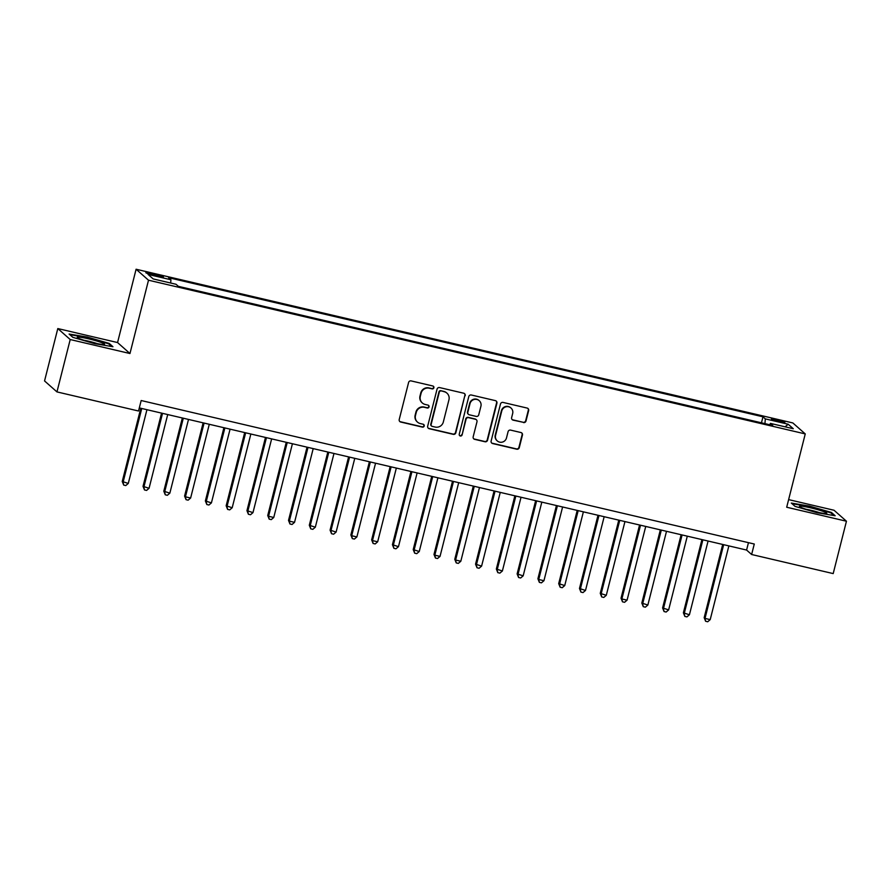 <?xml version="1.0" encoding="UTF-8"?>
<svg xmlns="http://www.w3.org/2000/svg" width="891" height="891" viewBox="0 0 891 891"><rect width="100%" height="100%" fill="white"/><g stroke="black" fill="none" stroke-linecap="round" stroke-linejoin="round"><path stroke-width="1.34" d="M433.895 387.763A1.492 1.459 131.5 0 0 432.826 385.992L411.152 380.914A2.127 2.083 131.5 0 0 408.59 382.495L399.224 419.505A2.127 2.083 131.5 0 0 400.75 422.044L422.423 427.112A1.492 1.459 131.5 0 0 423.771 424.561A1.492 1.459 131.5 0 0 423.147 424.239L420.34 423.581A6.816 6.671 131.5 0 1 415.484 415.473L416.264 412.388A6.816 6.671 131.5 0 1 424.461 407.332L427.257 407.989A1.492 1.459 131.5 0 0 428.616 405.438A1.492 1.459 131.5 0 0 427.992 405.115L425.185 404.458A6.816 6.671 131.5 0 1 420.318 396.35L421.098 393.265A6.816 6.671 131.5 0 1 429.295 388.209L432.102 388.866A1.492 1.459 131.5 0 0 433.895 387.763M422.334 402.988L422 402.687A6.816 6.671 131.5 0 1 419.984 396.05L420.764 392.964A6.816 6.671 131.5 0 1 428.961 387.919L431.767 388.576A1.492 1.459 131.5 0 0 433.271 386.182M399.691 421.421A2.127 2.083 131.5 0 0 400.415 421.744L422.089 426.822A1.492 1.459 131.5 0 0 423.593 424.428M417.489 422.111L417.155 421.811A6.816 6.671 131.5 0 1 415.15 415.173L415.93 412.088A6.816 6.671 131.5 0 1 424.116 407.042L426.923 407.699A1.492 1.459 131.5 0 0 428.437 405.305M777.052 419.795A6.95 0.668 14.2 0 0 771.394 419.037A6.95 0.668 14.2 0 0 779.202 421.699A6.95 0.668 14.2 0 0 784.86 422.445A6.95 0.668 14.2 0 0 777.052 419.795M523.462 422.557A2.127 2.083 131.5 0 0 526.013 420.975L528.641 410.595A2.127 2.083 131.5 0 0 527.127 408.067L503.059 402.431A2.127 2.083 131.5 0 0 500.497 404.002L491.13 441.023A2.127 2.083 131.5 0 0 492.645 443.551L516.724 449.187A2.127 2.083 131.5 0 0 519.286 447.605L522.449 435.064A2.127 2.083 131.5 0 0 520.934 432.536L510.632 430.119A2.127 2.083 131.5 0 0 508.07 431.701L506.5 437.915A5.702 5.58 131.5 0 1 497.267 440.911A5.702 5.58 131.5 0 1 495.585 435.365L501.756 410.996A5.702 5.58 131.5 0 1 510.989 408.011A5.702 5.58 131.5 0 1 512.659 413.558L511.634 417.612A2.127 2.083 131.5 0 0 513.16 420.151L523.117 422.267A2.127 2.083 131.5 0 0 525.679 420.686L528.307 410.294A2.127 2.083 131.5 0 0 527.84 408.379M786.697 507.235L846.45 521.224L833.196 573.592L751.625 554.503L754.276 544.022L141.179 400.527L138.528 411.007L56.957 391.906L70.211 339.538L129.963 353.527L148.507 280.208L805.252 433.917L786.697 507.235M465.202 395.749A2.127 2.083 131.5 0 0 463.688 393.209L439.608 387.585A2.127 2.083 131.5 0 0 437.047 389.155L427.68 426.165A2.127 2.083 131.5 0 0 429.206 428.705L453.274 434.34A2.127 2.083 131.5 0 0 455.836 432.759L464.868 395.448A2.127 2.083 131.5 0 0 464.4 393.532M471.328 395.003L495.407 400.638A2.127 2.083 131.5 0 1 496.922 403.166L487.555 440.187A2.127 2.083 131.5 0 1 484.994 441.758L474.691 439.352A2.127 2.083 131.5 0 1 473.177 436.813L476.975 421.811A2.127 2.083 131.5 0 0 475.46 419.271L468.621 417.679A2.127 2.083 131.5 0 0 466.06 419.249L462.106 434.875A1.492 1.459 131.5 0 1 459.689 435.666A1.492 1.459 131.5 0 1 459.255 434.207L468.777 396.584A2.127 2.083 131.5 0 1 471.328 395.003M153.397 275.208L157.963 276.277A6.727 0.646 14.2 0 0 163.454 277.001A6.727 0.646 14.2 0 0 155.892 274.439L151.314 273.359A6.727 0.646 14.2 0 0 145.834 272.635A6.727 0.646 14.2 0 0 153.397 275.208M148.507 280.208L136.1 269.238L792.845 422.947L805.252 433.917M761.46 422.813L762.974 416.81L168.588 277.691L170.938 279.763L170.671 283.015M762.974 416.81L765.324 418.881L788.19 424.239L793.28 428.738L770.425 423.392L772.764 425.464L178.378 286.345L176.028 284.274L153.174 278.928L148.073 274.417L170.938 279.763M129.963 353.527L117.556 342.556L57.804 328.567L70.211 339.538M57.804 328.567L44.55 380.936L56.957 391.906M846.45 521.224L834.043 510.253L788.624 499.617M117.556 342.556L136.1 269.238M139.308 407.911L746.591 550.048L751.625 554.503M748.462 542.664L746.591 550.048M770.425 423.392L769.757 424.762M764.935 423.637L765.324 418.881M788.19 424.239L785.094 426.822M94.758 343.681L112.945 346.722L109.214 343.425L87.285 337.076L69.097 334.036L72.839 337.333L94.758 343.681M831.414 512.448L809.496 506.11L791.308 503.07L795.039 506.366L816.969 512.715L835.157 515.755L831.414 512.448L831.225 513.205M109.025 344.171L109.214 343.425M428.159 428.081A2.127 2.083 131.5 0 0 428.872 428.404L452.94 434.04A2.127 2.083 131.5 0 0 455.501 432.458L464.868 395.448M441.123 390.982A1.492 1.459 131.5 0 0 439.33 392.085L431.11 424.573A1.492 1.459 131.5 0 0 432.18 426.355L435.131 427.045A6.816 6.671 131.5 0 0 443.328 421.989L448.953 399.781A6.816 6.671 131.5 0 0 444.086 391.672L440.789 390.692A1.492 1.459 131.5 0 0 438.996 391.795L439.33 392.085M431.556 426.032L431.222 425.731A1.492 1.459 131.5 0 1 430.776 424.283L438.996 391.795M446.937 393.143L446.603 392.853A6.816 6.671 131.5 0 0 443.751 391.383L444.086 391.672M440.789 390.692L443.751 391.383M473.644 438.728A2.127 2.083 131.5 0 0 474.357 439.051L484.659 441.468A2.127 2.083 131.5 0 0 487.221 439.887L496.588 402.877A2.127 2.083 131.5 0 0 496.12 400.961M476.351 419.728L476.017 419.438A2.127 2.083 131.5 0 0 475.115 418.982L468.287 417.378A2.127 2.083 131.5 0 0 465.726 418.959L462.106 434.875M459.533 435.499A1.492 1.459 131.5 0 0 461.772 434.585M480.917 406.229A5.702 5.58 131.5 0 0 479.235 400.683A5.702 5.58 131.5 0 0 470.002 403.679L467.831 412.266A2.127 2.083 131.5 0 0 469.345 414.794L476.184 416.398A2.127 2.083 131.5 0 0 478.745 414.816L480.917 406.229M479.235 400.683L478.901 400.393A5.702 5.58 131.5 0 0 469.668 403.378L470.002 403.679M468.454 414.337L468.12 414.037A2.127 2.083 131.5 0 1 467.497 411.965L469.668 403.378M512.102 419.527A2.127 2.083 131.5 0 0 512.826 419.85L523.117 422.267M510.989 408.011L510.643 407.71A5.702 5.58 131.5 0 0 501.41 410.706L501.756 410.996M497.267 440.911L496.933 440.611A5.702 5.58 131.5 0 1 495.251 435.064L501.41 410.706M491.598 442.938A2.127 2.083 131.5 0 0 492.311 443.25L516.39 448.886A2.127 2.083 131.5 0 0 518.941 447.315L522.115 434.763A2.127 2.083 131.5 0 0 521.647 432.848M140.778 408.256L122.245 481.474L128.282 483.434L146.937 409.704M141.747 408.49L123.092 482.209L123.704 485.083L122.245 481.474M128.282 483.434L125.787 485.562L123.704 485.083M88.732 338.87A14.111 1.359 14.2 0 0 77.372 337.611A14.111 1.359 14.2 0 0 93.098 342.723A14.111 1.359 14.2 0 0 104.347 344.427A14.111 1.359 14.2 0 0 88.732 338.87M97.308 343.636A10.681 1.025 14.2 0 0 88.788 341.253A10.681 1.025 14.2 0 0 83.943 340.251M69.821 334.671L87.296 337.6L108.535 343.748L111.665 346.51M800.33 506.133A14.111 1.359 14.2 0 0 799.583 506.634A14.111 1.359 14.2 0 0 811.623 510.844A14.111 1.359 14.2 0 0 825.912 513.528A14.111 1.359 14.2 0 0 826.558 513.461A14.111 1.359 14.2 0 0 816.88 509.429A14.111 1.359 14.2 0 0 800.33 506.133M792.032 503.705L809.507 506.634L830.746 512.782L833.876 515.544M819.508 512.67A10.681 1.025 14.2 0 0 806.155 509.284M161.561 413.123L143.028 486.341L149.064 488.29L167.72 414.56M162.53 413.346L143.874 487.076L144.487 489.939L143.028 486.341M149.064 488.29L146.57 490.429L144.487 489.939M182.343 417.99L163.81 491.197L169.847 493.157L188.502 419.427M183.312 418.213L164.657 491.943L165.269 494.806L163.81 491.197M169.847 493.157L167.352 495.296L165.269 494.806M203.126 422.846L184.593 496.064L185.439 496.81L190.629 498.024L209.285 424.294M204.095 423.08L185.439 496.81L186.052 499.673L184.593 496.064M190.629 498.024L188.135 500.163L186.052 499.673M223.908 427.713L205.376 500.931L211.412 502.892L230.067 429.161M224.877 427.936L206.222 501.666L206.835 504.54L205.376 500.931M211.412 502.892L208.917 505.019L206.835 504.54M244.691 432.58L226.158 505.787L232.195 507.747L250.85 434.017M245.66 432.803L227.005 506.534L227.617 509.396L226.158 505.787M232.195 507.747L229.7 509.886L227.617 509.396M265.473 437.448L246.952 510.654L252.977 512.615L271.632 438.884M266.442 437.67L247.787 511.401L248.4 514.263L246.952 510.654M252.977 512.615L250.482 514.753L248.4 514.263M286.256 442.304L267.734 515.521L268.57 516.268L273.76 517.482L292.415 443.751M287.225 442.537L268.57 516.268L269.182 519.13L267.734 515.521M273.76 517.482L271.265 519.62L269.182 519.13M307.039 447.171L288.517 520.389L289.352 521.124L294.542 522.338L313.198 448.619M308.008 447.393L289.352 521.124L289.965 523.997L288.517 520.389M294.542 522.338L292.048 524.476L289.965 523.997M327.821 452.038L309.3 525.245L315.325 527.205L333.98 453.474M328.79 452.26L310.135 525.991L310.747 528.853L309.3 525.245M315.325 527.205L312.83 529.343L310.747 528.853M348.604 456.905L330.082 530.112L336.107 532.072L354.763 458.342M349.573 457.128L330.917 530.858L331.53 533.72L330.082 530.112M336.107 532.072L333.613 534.21L331.53 533.72M369.386 461.761L350.865 534.979L351.7 535.725L356.89 536.939L375.556 463.209M370.355 461.995L351.7 535.725L352.313 538.587L350.865 534.979M356.89 536.939L354.395 539.066L352.313 538.587M390.169 466.628L371.647 539.846L372.483 540.581L377.673 541.795L396.339 468.076M391.138 466.851L372.483 540.581L373.095 543.454L371.647 539.846M377.673 541.795L375.178 543.933L373.095 543.454M410.951 471.495L392.43 544.702L398.466 546.662L417.122 472.932M411.92 471.718L393.265 545.448L393.878 548.31L392.43 544.702M398.466 546.662L395.96 548.8L393.878 548.31M431.734 476.362L413.212 549.569L419.249 551.529L437.904 477.799M432.703 476.585L414.048 550.315L414.671 553.177L413.212 549.569M419.249 551.529L416.743 553.667L414.671 553.177M452.517 481.218L433.995 554.436L434.83 555.182L440.031 556.396L458.687 482.666M453.486 481.452L434.83 555.182L435.454 558.044L433.995 554.436M440.031 556.396L437.526 558.523L435.454 558.044M473.299 486.085L454.778 559.303L455.613 560.038L460.814 561.252L479.469 487.533M474.268 486.308L455.613 560.038L456.237 562.912L454.778 559.303M460.814 561.252L458.308 563.39L456.237 562.912M494.082 490.952L475.56 564.159L481.597 566.119L500.252 492.389M495.051 491.175L476.395 564.905L477.019 567.767L475.56 564.159M481.597 566.119L479.091 568.258L477.019 567.767M514.864 495.819L496.343 569.026L502.379 570.986L521.035 497.256M515.833 496.042L497.178 569.772L497.802 572.635L496.343 569.026M502.379 570.986L499.873 573.125L497.802 572.635M535.647 500.675L517.125 573.893L523.162 575.853L541.817 502.123M536.616 500.909L517.961 574.628L518.584 577.502L517.125 573.893M523.162 575.853L520.656 577.981L518.584 577.502M556.43 505.542L537.908 578.76L538.743 579.495L543.944 580.709L562.6 506.99M557.398 505.765L538.743 579.495L539.367 582.369L537.908 578.76M543.944 580.709L541.438 582.848L539.367 582.369M577.212 510.409L558.69 583.616L564.727 585.576L583.382 511.846M578.181 510.632L559.526 584.362L560.149 587.225L558.69 583.616M564.727 585.576L562.221 587.715L560.149 587.225M597.995 515.276L579.473 588.483L585.51 590.443L604.165 516.713M598.964 515.499L580.308 589.229L580.932 592.092L579.473 588.483M585.51 590.443L583.004 592.582L580.932 592.092M618.777 520.132L600.256 593.35L606.292 595.311L624.947 521.58M619.746 520.366L601.091 594.085L601.715 596.959L600.256 593.35M606.292 595.311L603.786 597.438L601.715 596.959M639.56 524.999L621.038 598.217L621.873 598.952L627.075 600.166L645.73 526.447M640.529 525.222L621.873 598.952L622.497 601.815L621.038 598.217M627.075 600.166L624.569 602.305L622.497 601.815M660.342 529.867L641.821 603.073L647.857 605.034L666.513 531.303M661.311 530.089L642.656 603.82L643.28 606.682L641.821 603.073M647.857 605.034L645.351 607.172L643.28 606.682M681.125 534.734L662.603 607.94L668.64 609.901L687.295 536.17M682.094 534.956L663.439 608.687L664.062 611.549L662.603 607.94M668.64 609.901L666.134 612.039L664.062 611.549M701.919 539.59L683.386 612.808L689.422 614.768L708.078 541.037M702.876 539.823L684.221 613.543L684.845 616.416L683.386 612.808M689.422 614.768L686.928 616.895L684.845 616.416M722.701 544.457L704.168 617.675L705.004 618.41L710.205 619.624L728.86 545.905M723.67 544.679L705.004 618.41L705.627 621.272L704.168 617.675M710.205 619.624L707.71 621.762L705.627 621.272M151.002 274.595L151.314 273.359M155.569 275.709L155.892 274.439"/></g></svg>
